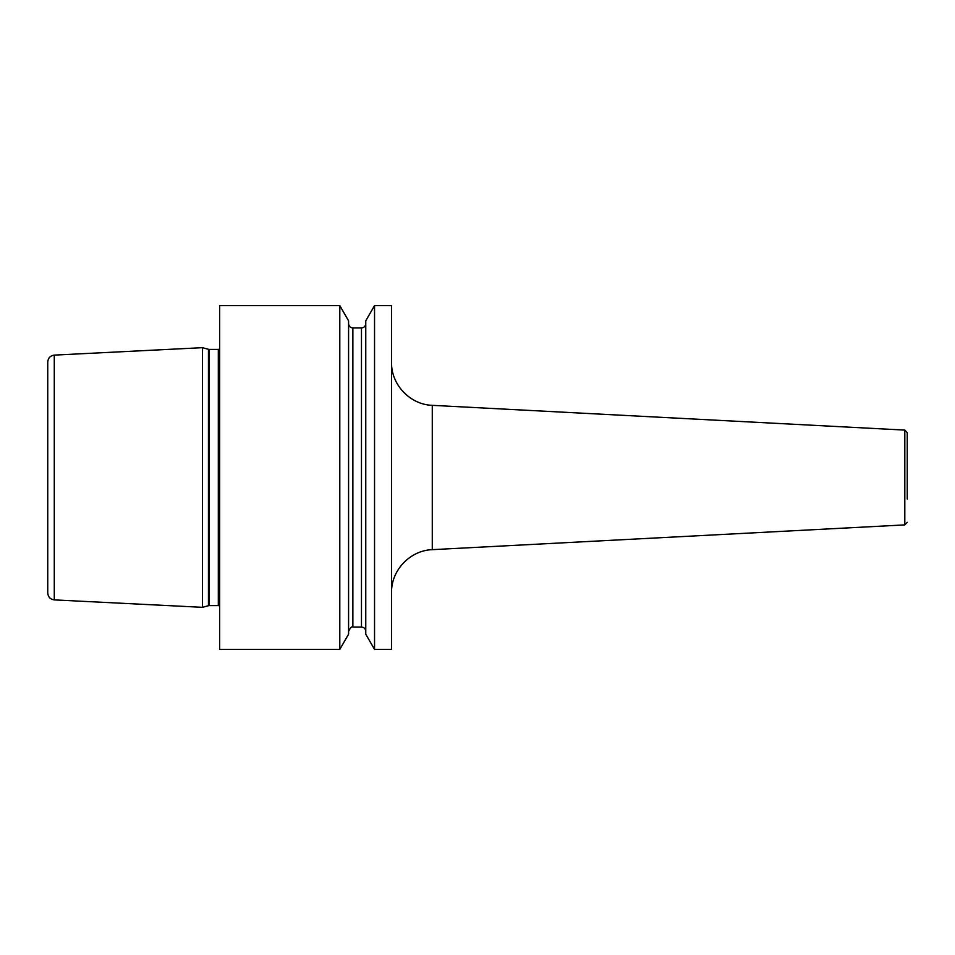 <?xml version="1.0" encoding="UTF-8"?>
<svg xmlns="http://www.w3.org/2000/svg" width="955" height="955" viewBox="0 0 955 955"><rect width="100%" height="100%" fill="white"/><g stroke="black" fill="none" stroke-linecap="round" stroke-linejoin="round"><path stroke-width="1.43" d="M202.46 477.5L202.46 607.32L54.28 599.895C50.293 599.334 48.108 597.042 47.75 593.031L47.75 361.969C48.108 357.958 50.293 355.666 54.28 355.105L202.46 347.68L202.46 477.5M47.75 477.5L47.75 571.723M339.801 305.6L219.65 305.6L219.65 649.4L339.801 649.4L339.801 305.6L348.575 320.796L348.575 634.204L339.801 649.4M391.55 477.5L391.55 649.4L374.539 649.4L374.539 305.6L391.55 305.6L391.55 477.5M374.539 305.6L365.765 320.796L365.765 634.204L374.539 649.4M907.25 498.988L907.25 432.675L904.803 430.096L432.281 405.338L432.281 549.662C410.137 550.295 391.025 570.433 391.55 592.577M907.25 456.013L907.25 477.5M54.28 355.105L54.28 599.895M202.46 607.32L208.441 605.709L208.441 349.291L202.46 347.68M208.441 605.709L209.324 605.601L209.324 349.399L208.441 349.291M209.324 605.601L218.325 605.601L218.325 349.399L209.324 349.399M361.468 327.947L352.873 327.947L352.873 627.053L361.468 627.053L361.468 327.947C364.082 327.696 365.514 326.264 365.765 323.65M432.281 549.662L904.803 524.904L904.803 430.096M218.325 349.399L219.65 349.136M218.325 605.601L219.65 605.864M361.468 627.053C364.082 627.304 365.514 628.736 365.765 631.351M352.873 327.947C350.258 327.696 348.826 326.264 348.575 323.65M352.873 627.053C351.941 626.134 350.509 627.566 348.575 631.351M432.281 405.338C410.137 404.705 391.025 384.567 391.55 362.423M904.803 524.904L907.25 522.325"/></g></svg>
